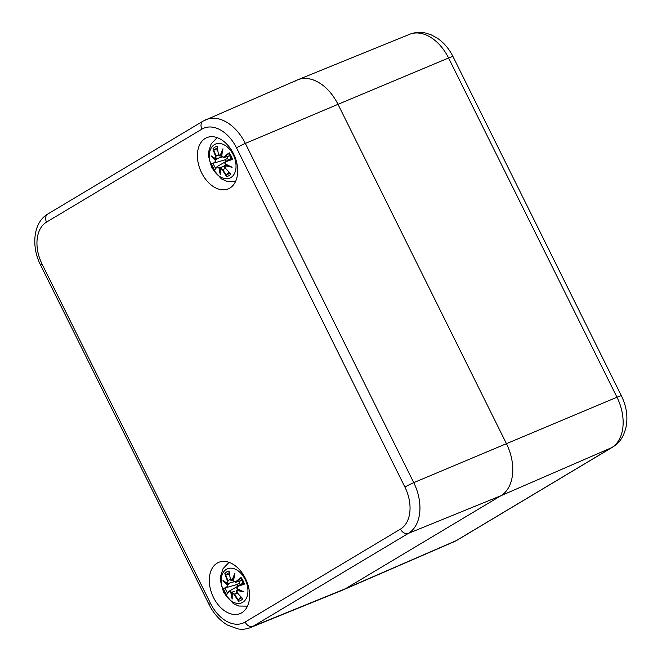 <?xml version="1.0" encoding="UTF-8"?>
<svg xmlns="http://www.w3.org/2000/svg" width="662" height="662" viewBox="0 0 662 662"><rect width="100%" height="100%" fill="white"/><g stroke="black" fill="none" stroke-linecap="round" stroke-linejoin="round"><path stroke-width="0.99" d="M295.07 81.128A42.186 28.061 67.2 0 1 297.635 79.845A42.186 28.061 67.2 0 1 338.001 104.331L506.397 443.565A42.186 28.061 67.2 0 1 500.894 495.739L345.498 588.7A42.186 28.061 67.2 0 1 343.338 589.809L454.173 541.682A40.771 27.125 67.2 0 0 456.267 540.614A14.059 10.451 -120.9 0 0 457.161 540.151L454.173 541.682M237.774 586.011A15.822 10.526 67.2 0 1 237.087 584.488M225.866 161.313A15.822 10.526 67.2 0 1 225.179 159.782M217.136 563.139A27.771 18.478 67.2 0 1 218.692 562.352A27.771 18.478 67.2 0 1 246.487 580.789A27.771 18.478 67.2 0 1 240.215 613.558A27.771 18.478 67.2 0 1 212.949 596.313A27.771 18.478 67.2 0 1 217.136 563.139M205.228 138.441A27.771 18.478 67.2 0 1 206.784 137.646A27.771 18.478 67.2 0 1 234.58 156.091A27.771 18.478 67.2 0 1 228.307 188.852A27.771 18.478 67.2 0 1 201.041 171.607A27.771 18.478 67.2 0 1 205.228 138.441M250.501 627.576A41.019 27.291 -112.8 0 0 253 626.335A7.034 5.23 -120.9 0 1 245.081 622.065A33.985 22.607 67.2 0 1 210.491 603.372A7.034 0.496 153.6 0 0 209.035 604.464C213.611 613.566 219.734 620.418 227.397 625.027L237.89 628.9C242.3 629.612 246.504 629.173 250.501 627.576L342.941 589.983A42.186 28.061 -112.8 0 0 345.498 588.7L500.894 495.739A42.186 28.061 -112.8 0 0 506.397 443.565L338.001 104.331A42.186 28.061 -112.8 0 0 297.238 80.011L203.151 121.072A7.034 5.23 -120.9 0 0 201.927 129.14A33.985 22.607 67.2 0 1 236.508 147.833A7.034 0.496 -26.4 0 1 245.345 143.406A41.019 27.291 -112.8 0 0 205.7 119.756M228.316 159.923A11.602 7.721 67.2 0 1 228.307 159.914A11.602 7.721 67.2 0 1 227.571 158.193M212.055 167.445A18.453 12.28 67.2 0 1 220.851 143.654A18.453 12.28 67.2 0 1 235.035 172.219A18.453 12.28 67.2 0 1 212.055 167.445M223.731 157.134L224.112 157.374A45.264 11.477 -29.3 0 1 228.895 153.526L229.201 152.773A45.62 11.56 150.7 0 0 223.731 157.134L221.687 156.53A45.273 22.169 -72.9 0 1 222.97 148.768A45.273 28.929 131.2 0 0 220.223 155.744L218.518 154.32A45.62 31.188 -106.7 0 1 217.194 146.277A15.938 10.6 67.2 0 0 212.941 148.818A45.62 35.384 42.7 0 0 215.613 156.058L215.531 158.549A45.273 13.67 -171 0 1 211.104 155.86A45.273 28.598 2.4 0 0 215.34 160.328L214.943 162.389L212.13 163.555L224.89 159.865A8.507 5.66 67.2 0 0 225.651 161.445M211.401 163.423A15.938 10.6 67.2 0 0 214.687 170.035L214.976 169.29L214.687 170.035A45.62 6.272 -36.8 0 1 217.194 166.915L218.965 167.635A45.273 32.628 121 0 0 220.272 174.313A45.273 18.47 -63.6 0 1 220.429 168.421L222.399 169.729A45.62 36.476 74.6 0 0 226.694 176.531A15.938 10.6 67.2 0 0 230.947 173.982A45.62 30.096 -133.2 0 1 225.303 167.991L225.121 165.616A45.273 24.13 -6.2 0 0 232.13 167.221A45.273 18.139 -162.7 0 1 225.312 163.837L225.974 161.66A45.62 5.271 -23.6 0 0 232.486 159.385L231.7 159.145M217.194 166.915L219.461 167.469L222.242 166.965M218.965 167.635L219.461 167.469M214.852 169.431L217.244 166.501M220.272 174.313L220.322 168.173M220.388 168.016L222.829 169.513L225.519 168.413M222.399 169.729L222.829 169.513A45.264 36.195 -105.4 0 0 226.57 175.554L226.694 176.531M220.429 167.991L224.873 165.483M225.303 167.991L225.312 168.024A45.264 29.864 46.8 0 0 230.26 173.353L230.947 173.982L230.26 173.353M225.121 165.616L225.312 168.024M229.813 166.328A44.917 23.948 173.8 0 1 225.179 165.161L226.04 164.648M232.13 167.221L225.262 163.994M225.303 163.969L225.303 163.969A44.917 17.998 17.3 0 0 229.946 166.352M225.974 161.66L231.27 158.251M231.741 159.261A45.264 5.23 156.4 0 1 226.032 161.247L225.337 163.961M221.638 156.505L224.112 157.374L230.053 155.611M221.563 156.571L224.112 157.374M222.97 148.768L222.399 151.159A44.917 21.995 107.1 0 0 221.605 156.522M221.555 156.522L222.399 151.159M217.302 147.254L217.194 146.277L217.302 147.254A45.264 30.948 73.3 0 0 218.518 154.32L220.223 155.744M217.153 146.774L218.435 154.362C218.46 155.413 219.163 155.975 220.529 156.042L221.654 155.669M215.613 156.058L216.044 155.843A45.264 35.111 -137.3 0 1 213.619 149.463L212.941 148.818M215.845 158.855L216.044 155.843L218.534 154.709M214.943 162.389L215.324 162.629L215.762 160.022L215.34 160.328M211.104 155.86L215.704 158.822M213.619 149.463L217.599 150.117M215.886 158.847L221.96 157.126M218.104 158.276L215.762 160.022M226.57 175.554L228.771 171.988M227.976 156.389L227.505 158.292L224.89 159.865M240.223 584.62A11.602 7.721 67.2 0 1 240.215 584.612A11.602 7.721 67.2 0 1 239.478 582.891M223.963 592.151A18.453 12.28 67.2 0 1 232.759 568.36A18.453 12.28 67.2 0 1 246.943 596.925A18.453 12.28 67.2 0 1 223.963 592.151M235.639 581.84L236.02 582.072A45.264 11.477 -29.3 0 1 240.803 578.224L241.109 577.471A45.62 11.56 150.7 0 0 235.639 581.84L233.587 581.236A45.273 22.169 -72.9 0 1 234.869 573.466A45.273 28.929 131.2 0 0 232.13 580.45L230.426 579.027A45.62 31.188 -106.7 0 1 229.102 570.983A15.938 10.6 67.2 0 0 224.848 573.524A45.62 35.384 42.7 0 0 227.521 580.764L227.438 583.255A45.273 13.67 -171 0 1 223.011 580.557A45.273 28.598 2.4 0 0 227.248 585.026L226.851 587.095L224.037 588.253L236.797 584.571A8.507 5.66 67.2 0 0 237.55 586.151M223.309 588.121A15.938 10.6 67.2 0 0 226.594 594.741L226.884 593.988L226.594 594.741A45.62 6.272 -36.8 0 1 229.102 591.621L230.873 592.333A45.273 32.628 121 0 0 232.18 599.019A45.273 18.47 -63.6 0 1 232.337 593.127L234.307 594.435A45.62 36.476 74.6 0 0 238.601 601.228A15.938 10.6 67.2 0 0 242.855 598.688A45.62 30.096 -133.2 0 1 237.211 592.697L237.029 590.314A45.273 24.13 -6.2 0 0 244.038 591.927A45.273 18.139 -162.7 0 1 237.219 588.543L237.881 586.366A45.62 5.271 -23.6 0 0 244.394 584.091L243.608 583.843M229.102 591.621L229.151 591.199L231.369 592.176L234.149 591.663M230.873 592.333L231.369 592.176M226.76 594.128L229.151 591.199M232.18 599.019L232.23 592.871M232.296 592.722L234.737 594.219L237.426 593.111M234.307 594.435L234.737 594.219A45.264 36.195 -105.4 0 0 238.477 600.26L238.601 601.228M237.211 592.697L237.219 592.73A45.264 29.864 46.8 0 0 242.168 598.051L242.855 598.688L242.168 598.051M237.029 590.314L237.219 592.73M241.721 591.034A44.917 23.948 173.8 0 1 237.079 589.859L237.948 589.354M244.038 591.927L237.17 588.692M237.211 588.675L237.211 588.675A44.917 17.998 17.3 0 0 241.853 591.058M237.881 586.366L243.177 582.949M243.649 583.958A45.264 5.23 156.4 0 1 237.939 585.944L237.244 588.659M233.545 581.203L236.02 582.072L241.961 580.317M233.471 581.269L236.02 582.072M234.869 573.466L234.307 575.857A44.917 21.995 107.1 0 0 233.512 581.228M233.463 581.219L234.307 575.857M229.209 571.96L229.102 570.983L229.209 571.96A45.264 30.948 73.3 0 0 230.426 579.027L232.13 580.45M229.06 571.471L230.335 579.06C230.368 580.119 231.071 580.682 232.436 580.74L233.562 580.375M227.521 580.764L227.943 580.541A45.264 35.111 -137.3 0 1 225.527 574.161L224.848 573.524M227.745 583.561L227.943 580.541L230.442 579.407M226.851 587.095L227.232 587.326L227.67 584.72L227.248 585.026M223.011 580.557L227.612 583.52M225.527 574.161L229.507 574.815M227.794 583.553L233.868 581.824M230.012 582.974L227.67 584.72M238.477 600.26L240.67 596.685M239.884 581.087L239.412 582.99L236.797 584.571M457.161 540.151L612.549 447.189A14.059 10.451 -120.9 0 1 611.655 447.653L456.267 540.614L345.498 588.7L253 626.335L408.388 533.373A41.019 27.291 -112.8 0 0 413.742 482.639L245.345 143.406L338.001 104.331L448.579 57.991L616.976 397.225A40.771 27.125 67.2 0 1 611.655 447.653L500.894 495.739L408.388 533.373A7.034 5.23 59.1 0 1 400.469 529.103L245.081 622.065M612.549 447.189C618.416 443.341 623.331 438.873 626.269 426.055C627.907 415.885 626.285 405.806 621.411 395.835A14.059 0.985 153.6 0 0 616.976 397.225L413.742 482.639A7.034 0.496 -26.4 0 0 404.904 487.067A33.985 22.607 67.2 0 1 400.469 529.103M453.015 56.601A14.059 0.985 153.6 0 0 448.579 57.991A40.771 27.125 67.2 0 0 409.563 34.325C414.809 32.256 420.229 31.85 425.807 33.1L431.26 34.863L437.201 38.082C443.863 42.641 449.134 48.814 453.015 56.601L621.411 395.835M210.491 603.372L42.095 264.138A7.034 0.496 153.6 0 0 40.639 265.23L209.035 604.464M42.095 264.138A33.985 22.607 67.2 0 1 46.53 222.101A7.034 5.23 -120.9 0 1 47.763 214.033C33.183 222.482 31.015 246.479 40.639 265.23M46.53 222.101L201.927 129.14M236.508 147.833L404.904 487.067M229.201 152.773A15.938 10.6 67.2 0 1 232.486 159.385M217.153 166.609A45.264 6.223 143.2 0 0 214.976 169.29M220.123 171.921A44.917 32.38 -59 0 1 219.412 167.494M220.363 168.322A44.917 18.329 116.4 0 0 220.181 172.194M220.628 155.992A44.917 28.706 -48.8 0 1 222.316 151.358M212.13 163.555L225.494 159.691M215.713 160.047A44.917 28.383 -177.6 0 1 212.742 157.117M212.634 157.002A44.917 13.571 9 0 0 215.605 158.731M215.663 168.371A14.142 9.409 67.2 0 1 213.164 163.249M229.788 173.014A14.142 9.409 67.2 0 1 226.834 174.578M214.579 149.885A14.142 9.409 67.2 0 1 217.302 148.031M226.032 161.247L231.286 158.284M241.109 577.471A15.938 10.6 67.2 0 1 244.394 584.091M229.06 591.307A45.264 6.223 143.2 0 0 226.884 593.988M232.031 596.628A44.917 32.38 -59 0 1 231.319 592.192M232.271 593.028A44.917 18.329 116.4 0 0 232.089 596.901M232.536 580.698A44.917 28.706 -48.8 0 1 234.224 576.064M224.037 588.253L237.401 584.397M227.62 584.745A44.917 28.383 -177.6 0 1 224.65 581.824M224.542 581.699A44.917 13.571 9 0 0 227.513 583.437M227.562 593.069A14.142 9.409 67.2 0 1 225.072 587.955M241.696 597.72A14.142 9.409 67.2 0 1 238.742 599.276M226.487 574.591A14.142 9.409 67.2 0 1 229.209 572.729M237.939 585.944L243.194 582.982M409.563 34.325L297.635 79.845M47.763 214.033L203.151 121.072M217.169 137.646L211.153 143.935L208.787 151.209L208.604 156.306L211.741 167.825L221.381 178.872L226.843 181.322L235.581 181.438M217.426 166.352L225.204 161.95M225.196 165.144C224.385 166.493 224.401 167.469 225.237 168.074L230.517 173.725M225.229 163.953C224.658 163.564 224.848 162.695 225.8 161.346M223.607 157.647L230.136 155.76M217.806 158.359L218.791 158.077M228.878 153.7L231.626 159.244M220.802 167.776L224.881 165.467M220.529 156.042L221.654 155.719M229.077 562.344L223.061 568.641L220.694 575.907L220.512 581.004L223.648 592.523L233.289 603.57L238.75 606.028L247.489 606.135M229.333 591.05L237.112 586.656M237.104 589.842C236.293 591.199 236.309 592.176 237.145 592.771L242.424 598.423M237.137 588.65C236.566 588.27 236.756 587.401 237.708 586.052M235.515 582.353L242.044 580.466M229.714 583.065L230.699 582.775M240.786 578.406L243.533 583.942M232.428 580.74L233.554 580.417"/></g></svg>
